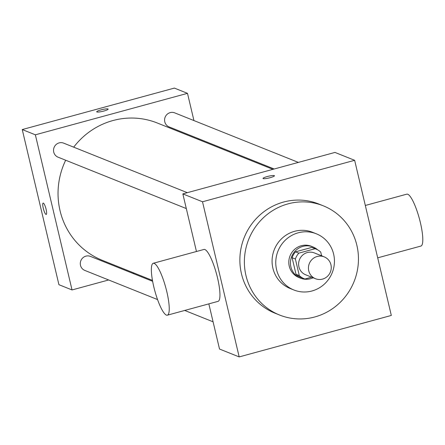 <?xml version="1.0" encoding="UTF-8"?>
<svg xmlns="http://www.w3.org/2000/svg" width="445" height="445" viewBox="0 0 445 445"><rect width="100%" height="100%" fill="white"/><g stroke="black" fill="none" stroke-linecap="round" stroke-linejoin="round"><path stroke-width="0.67" d="M308.758 270.821A11.765 11.353 -68.2 0 1 312.44 259.085A11.765 11.353 -68.2 0 1 324.227 256.876A11.765 11.353 -68.2 0 1 330.39 272.023A11.765 11.353 -68.2 0 1 315.477 278.72A11.765 11.353 -68.2 0 1 308.758 270.821M315.477 278.72L305.643 274.782A11.765 11.353 -68.2 0 1 298.929 266.883A11.765 11.353 -68.2 0 1 302.611 255.146A11.765 11.353 -68.2 0 1 314.398 252.938L324.227 256.876M292.104 257.711A15.976 15.414 -68.2 0 1 295.558 251.837L311.817 247.403L315.093 248.716L298.834 253.149A15.976 15.414 -68.2 0 0 295.38 259.023L292.104 257.711L296.025 274.292A15.976 15.414 -68.2 0 0 300.803 277.374L304.08 278.687A15.976 15.414 -68.2 0 0 304.947 279.004L311.634 277.179M321.618 255.831L320.739 252.115A15.976 15.414 -68.2 0 0 315.961 249.033A15.976 15.414 -68.2 0 0 315.093 248.716M295.38 259.023L299.301 275.611A15.976 15.414 -68.2 0 0 304.08 278.687M295.558 251.837L298.834 253.149M296.025 274.292L299.301 275.611M311.817 247.403A15.976 15.414 -68.2 0 1 312.685 247.72L315.961 249.033M317.624 249.823A16.81 16.22 111.8 0 0 312.996 246.947A16.81 16.22 111.8 0 0 302.923 246.385A16.81 16.22 111.8 0 0 290.49 261.649A16.81 16.22 111.8 0 0 300.492 278.153A16.81 16.22 111.8 0 0 313.119 277.775M321.868 255.931A16.81 16.22 111.8 0 0 321.373 254.807M300.492 278.153L298.851 277.491A16.81 16.22 -68.2 0 1 289.256 266.21A16.81 16.22 -68.2 0 1 301.282 245.729A16.81 16.22 -68.2 0 1 311.355 246.291L312.996 246.947M298.228 232.802A30.254 29.192 111.8 0 0 275.85 260.269A30.254 29.192 111.8 0 0 293.85 289.973A30.254 29.192 111.8 0 0 332.204 272.746A30.254 29.192 111.8 0 0 316.356 233.809A30.254 29.192 111.8 0 0 298.228 232.802M316.356 233.809L312.668 232.329A30.254 29.192 111.8 0 0 294.54 231.328A30.254 29.192 111.8 0 0 272.168 258.795A30.254 29.192 111.8 0 0 290.168 288.499L293.85 289.973M288.049 203.866A58.812 56.749 111.8 0 0 244.55 257.266A58.812 56.749 111.8 0 0 279.543 315.01A58.812 56.749 111.8 0 0 354.098 281.518A58.812 56.749 111.8 0 0 323.293 205.818A58.812 56.749 111.8 0 0 288.049 203.866M279.543 315.01L275.038 313.202A58.812 56.749 -68.2 0 1 241.457 273.725A58.812 56.749 -68.2 0 1 283.543 202.058A58.812 56.749 -68.2 0 1 318.781 204.01L323.293 205.818M354.643 160.306L202.508 201.774L239.182 356.912L391.316 315.444L354.643 160.306L334.974 152.424L182.845 193.898L202.508 201.774M267.306 176.526A5.885 0.912 166.7 0 1 274.465 175.747A5.885 0.912 166.7 0 1 268.952 177.983A5.885 0.912 166.7 0 1 263.017 178.451A5.885 0.912 166.7 0 1 267.306 176.526M182.845 193.898L196.456 251.497M208.839 303.874L219.518 349.036L239.182 356.912M153.23 263.284L203.938 249.461A26.895 5.707 74.8 0 1 204.9 249.55A26.895 5.707 74.8 0 1 217.06 275.967A26.895 5.707 74.8 0 1 218.083 301.348L167.376 315.177A26.895 5.707 -105.2 0 0 166.347 289.795A26.895 5.707 -105.2 0 0 154.187 263.373A26.895 5.707 -105.2 0 0 153.23 263.284A26.895 5.707 -105.2 0 0 154.793 290.73A26.895 5.707 -105.2 0 0 167.376 315.177M365.317 205.468L406.786 194.165A26.895 5.707 74.8 0 1 419.362 218.612A26.895 5.707 74.8 0 1 420.931 246.057L377.699 257.839M73.703 147.162A73.953 71.361 -68.2 0 1 112.952 120.539A73.953 71.361 -68.2 0 1 157.269 122.992L272.941 169.334M152.457 280.406L102.261 260.297A73.953 71.361 -68.2 0 1 60.036 210.652A73.953 71.361 -68.2 0 1 65.676 160.228M152.624 281.307L90.43 256.392A7.559 7.292 111.8 0 0 80.311 263.001A7.559 7.292 111.8 0 0 84.811 270.421L157.569 299.568M274.181 168.994L169.094 126.897A7.559 7.292 -68.2 0 1 167.148 114.287A7.559 7.292 -68.2 0 1 174.718 112.869L298.367 162.403M186.31 208.56L58.039 157.168A7.559 7.292 -68.2 0 1 59.129 142.889A7.559 7.292 -68.2 0 1 63.657 143.14L187.312 192.679M193.931 120.562L187.495 93.339L35.361 134.807L72.034 289.951L108.641 279.972M132.827 273.375L134.067 273.041M198.398 139.469L198.181 138.551M35.361 134.807L22.25 129.556L174.384 88.088L187.495 93.339M96.865 111.973A5.885 0.912 166.7 0 1 96.687 111.817A5.885 0.912 166.7 0 1 102.205 109.576A5.885 0.912 166.7 0 1 108.141 109.108A5.885 0.912 166.7 0 1 103.24 111.2A5.885 0.912 166.7 0 1 96.865 111.973M22.25 129.556L58.924 284.694L72.034 289.951M46.236 214.446A5.885 1.246 74.8 0 1 43.254 208.193A5.885 1.246 74.8 0 1 43.137 203.092A5.885 1.246 74.8 0 1 45.885 208.438A5.885 1.246 74.8 0 1 46.23 214.446A5.885 1.246 74.8 0 1 43.248 208.193A5.885 1.246 74.8 0 1 43.137 203.092M96.687 111.817A5.885 0.912 166.7 0 1 102.205 109.581A5.885 0.912 166.7 0 1 108.141 109.114M213.083 321.813L184.714 310.449"/></g></svg>
